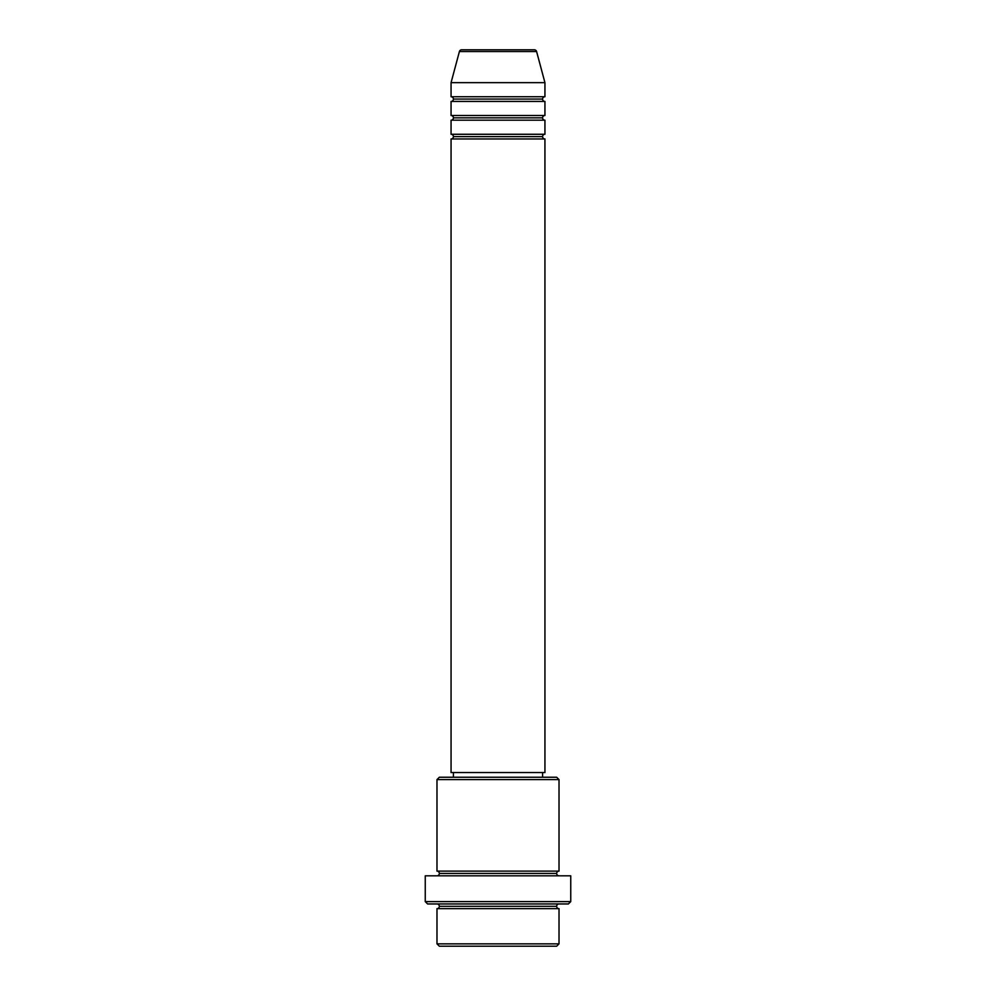 <?xml version="1.0" encoding="UTF-8"?>
<svg xmlns="http://www.w3.org/2000/svg" width="996" height="996" viewBox="0 0 996 996"><rect width="100%" height="100%" fill="white"/><g stroke="black" fill="none" stroke-linecap="round" stroke-linejoin="round"><path stroke-width="1.49" d="M534.329 49.8L461.671 49.8A2.341 2.341 0 0 0 459.405 51.543L536.595 51.543A2.341 2.341 0 0 0 534.329 49.8L461.671 49.8A2.341 2.341 0 0 0 459.405 51.543L451.064 82.656L544.937 82.656L536.595 51.543L459.405 51.543L451.064 82.656L451.064 96.737A2.341 2.341 0 0 1 453.417 99.077A2.341 2.341 0 0 1 451.064 101.43L451.064 115.499A2.341 2.341 0 0 1 453.417 117.852A2.341 2.341 0 0 1 451.064 120.192L451.064 134.273A2.341 2.341 0 0 1 453.417 136.626A2.341 2.341 0 0 1 451.064 138.967L451.064 772.547L544.937 772.547L544.937 138.967A2.341 2.341 0 0 1 542.583 136.626A2.341 2.341 0 0 1 544.924 134.273L544.937 120.192A2.341 2.341 0 0 1 542.583 117.852A2.341 2.341 0 0 1 544.924 115.499L544.937 101.43A2.341 2.341 0 0 1 542.583 99.077A2.341 2.341 0 0 1 544.924 96.737L544.937 82.656L451.064 82.656L451.064 96.737L544.937 96.737A2.341 2.341 0 0 0 542.583 99.077L453.417 99.077A2.341 2.341 0 0 0 451.064 96.737L544.937 96.737L544.937 82.656L536.595 51.543A2.341 2.341 0 0 0 534.329 49.8M436.983 943.859L439.336 946.2L556.664 946.2L559.017 943.859L436.983 943.859L559.017 943.859L559.017 908.651A2.341 2.341 0 0 1 556.664 906.31A2.341 2.341 0 0 1 559.017 903.957A2.341 2.341 0 0 0 556.664 906.31L439.336 906.31A2.341 2.341 0 0 1 436.983 908.651L436.983 943.859L436.983 908.651A2.341 2.341 0 0 0 439.336 906.31A2.341 2.341 0 0 0 436.983 903.957A2.341 2.341 0 0 1 439.336 906.31L556.664 906.31A2.341 2.341 0 0 0 559.017 908.651L436.983 908.651L559.017 908.651L559.017 943.859L556.664 946.2L439.336 946.2L436.983 943.859M559.017 779.594L556.664 777.241L439.336 777.241L436.983 779.594L559.017 779.594L436.983 779.594L436.983 871.114A2.341 2.341 0 0 1 439.336 873.455A2.341 2.341 0 0 1 436.983 875.808A2.341 2.341 0 0 0 439.336 873.455L556.664 873.455A2.341 2.341 0 0 1 559.017 871.114L559.017 779.594L559.017 871.114A2.341 2.341 0 0 0 556.664 873.455A2.341 2.341 0 0 0 559.017 875.808A2.341 2.341 0 0 1 556.664 873.455L439.336 873.455A2.341 2.341 0 0 0 436.983 871.114L559.017 871.114L436.983 871.114L436.983 779.594L439.336 777.241L556.664 777.241L559.017 779.594M425.255 901.617L427.608 903.957L568.392 903.957L570.745 901.617L425.255 901.617L570.745 901.617L570.745 875.808L425.255 875.808L425.255 901.617L425.255 875.808L570.745 875.808L570.745 901.617L568.392 903.957L427.608 903.957L425.255 901.617M451.064 134.273L544.937 134.273A2.341 2.341 0 0 0 542.583 136.626L453.417 136.626A2.341 2.341 0 0 0 451.064 134.273L451.064 120.192A2.341 2.341 0 0 0 453.417 117.852A2.341 2.341 0 0 0 451.064 115.499L544.937 115.499A2.341 2.341 0 0 0 542.583 117.852L453.417 117.852L542.583 117.852A2.341 2.341 0 0 0 544.924 120.192L451.064 120.192L544.937 120.192L544.937 134.273L451.064 134.273M544.937 138.967L451.064 138.967A2.341 2.341 0 0 0 453.417 136.626L542.583 136.626A2.341 2.341 0 0 0 544.924 138.967L544.937 772.547L451.064 772.547L451.064 138.967L544.937 138.967M542.583 777.241L542.583 772.547L542.583 777.241M453.417 772.547L453.417 777.241L453.417 772.547M544.937 101.43L451.064 101.43A2.341 2.341 0 0 0 453.417 99.077L542.583 99.077A2.341 2.341 0 0 0 544.937 101.43L544.937 115.499L451.064 115.499L451.064 101.43L544.937 101.43"/></g></svg>
